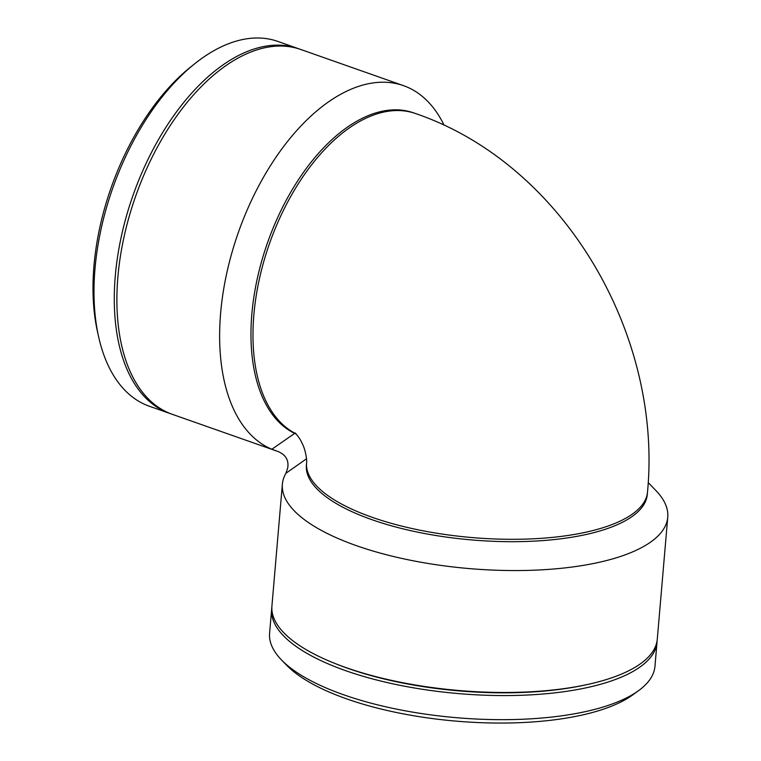 <?xml version="1.0" encoding="UTF-8"?>
<svg xmlns="http://www.w3.org/2000/svg" width="761" height="761" viewBox="0 0 761 761"><rect width="100%" height="100%" fill="white"/><g stroke="black" fill="none" stroke-linecap="round" stroke-linejoin="round"><path stroke-width="1.14" d="M648.191 482.598L655.744 490.379A193.389 68.167 -175.1 0 1 667.749 517.185A193.389 68.167 -175.1 0 1 469.242 568.581A193.389 68.167 -175.1 0 1 282.379 484.139A193.389 68.167 -175.1 0 1 285.898 473.304L287.706 467.91C288.961 460.281 285.784 454.831 278.165 451.568L271.848 449.247L294.688 433.399L296.229 434.093M285.898 473.304L306.521 458.778M667.749 517.185L657.295 639.097A193.389 68.167 -175.1 0 1 586.931 684.605A193.389 68.167 -175.1 0 1 333.508 662.888A193.389 68.167 -175.1 0 1 271.924 606.06L282.379 484.139M295.867 433.703A171.082 94.659 -70.6 0 1 271.572 237.86A171.082 94.659 -70.6 0 1 415.601 113.56C563.378 164.005 662.641 334.079 647.506 492.082L647.297 494.469A171.082 60.309 -175.1 0 1 471.696 539.939A171.082 60.309 -175.1 0 1 306.388 465.247L306.597 462.85C307.225 460.947 305.399 449.418 302.478 444.082C300.538 439.278 296.666 434.331 295.021 432.885L295.04 432.895M294.688 433.399A171.082 94.659 -70.6 0 1 269.27 237.917A171.082 94.659 -70.6 0 1 413.594 112.856L415.611 113.57M271.848 449.247A193.389 107.006 -70.6 0 1 227.482 269.927A193.389 107.006 -70.6 0 1 354.721 87.743A193.389 107.006 -70.6 0 1 403.473 85.641A193.389 107.006 -70.6 0 1 444.129 125.27M171.025 413.851A193.389 107.006 -70.6 0 1 169.713 413.404L149.413 406.26A193.389 107.006 -70.6 0 1 98.578 336.6A193.389 107.006 -70.6 0 1 194.559 63.876A193.389 107.006 -70.6 0 1 229.08 43.52A193.389 107.006 -70.6 0 1 277.822 41.417L298.131 48.561A193.389 107.006 -70.6 0 1 299.425 49.037M194.559 63.876L190.478 67.149A187.444 103.715 109.4 0 0 97.437 331.482L98.578 336.6M169.713 413.404A193.389 107.006 -70.6 0 1 121.465 235.843A193.389 107.006 -70.6 0 1 249.38 50.664A193.389 107.006 -70.6 0 1 298.131 48.561M276.747 451.073L172.319 414.326A193.389 107.006 -70.6 0 1 124.072 236.757A193.389 107.006 -70.6 0 1 251.986 51.586A193.389 107.006 -70.6 0 1 300.738 49.475L403.473 85.641M657.114 640.638A193.389 68.167 -175.1 0 1 657.028 642.189L654.964 666.284A193.389 68.167 -175.1 0 1 638.574 690.646A193.389 68.167 -175.1 0 1 456.457 717.69A193.389 68.167 -175.1 0 1 281.589 660.044A193.389 68.167 -175.1 0 1 269.594 633.247L271.658 609.152A193.389 68.167 -175.1 0 1 271.839 607.611M281.589 660.044L286.678 665.276A187.444 66.074 4.9 0 0 456.162 721.143A187.444 66.074 4.9 0 0 632.676 694.936L638.574 690.646M657.028 642.189A193.389 68.167 -175.1 0 1 458.522 693.594A193.389 68.167 -175.1 0 1 271.658 609.152M586.931 684.605L584.705 685.09A190.079 67.006 -175.1 0 1 335.63 663.735L333.508 662.888M647.506 492.082A171.082 60.309 -175.1 0 1 471.896 537.551A171.082 60.309 -175.1 0 1 306.597 462.85"/></g></svg>
